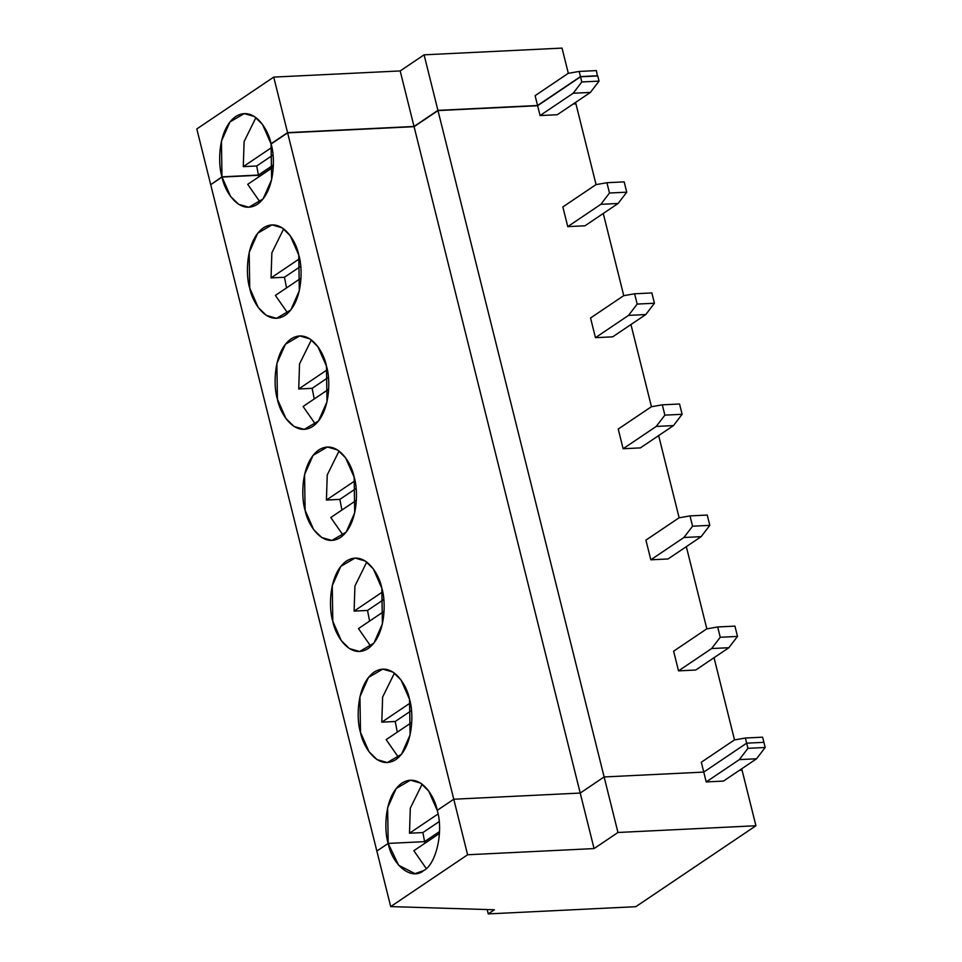 <?xml version="1.0" encoding="UTF-8"?>
<svg xmlns="http://www.w3.org/2000/svg" width="962" height="962" viewBox="0 0 962 962"><rect width="100%" height="100%" fill="white"/><g stroke="black" fill="none" stroke-linecap="round" stroke-linejoin="round"><path stroke-width="1.44" d="M423.605 870.622C436.219 864.405 443.71 831.276 437.217 810.377C443.71 831.276 436.219 864.405 423.605 870.622C411.964 880.747 392.484 865.788 388.191 843.421L398.665 865.271L414.983 873.628L423.605 870.622M723.46 781.084L756.553 758.777L739.309 759.619L706.216 781.926L723.46 781.084L706.216 781.926L739.309 759.619L747.943 748.328L765.187 747.486L763.9 742.327L746.656 743.169L747.943 748.328L746.656 743.169L703.763 772.089L706.216 781.926L703.763 772.089L604.124 776.947L580.218 793.061L453.763 799.23L437.217 810.377L453.763 799.23L467.604 854.761L453.763 799.23L580.218 793.061L594.071 848.58L580.218 793.061L604.124 776.947L617.965 832.479L604.124 776.947L703.763 772.089L746.656 743.169L763.9 742.327L765.187 747.486L756.553 758.777L723.46 781.084M742.075 770.213L755.928 825.745L635.798 906.697L488.263 913.9L487.181 909.547L488.263 913.9L635.798 906.697L755.928 825.745L617.965 832.479L594.071 848.58L617.965 832.479L755.928 825.745L742.075 770.213L739.381 770.346L742.075 770.213L741.714 768.77L742.075 770.213L739.381 770.346L742.075 770.213M494.396 909.775L390.704 906.589L376.851 851.057L390.704 906.589L467.604 854.761L594.071 848.58L467.604 854.761L390.704 906.589L494.396 909.775L488.263 913.9L494.396 909.775M413.852 850.709L426.25 868.518L413.852 850.709L439.442 833.465L413.852 850.709M424.591 841.642L425 843.205L424.591 841.642L388.191 843.421L376.851 851.057L388.191 843.421L424.591 841.642L439.502 831.589L424.591 841.642L422.907 832.563L439.141 821.62L422.907 832.563L409.499 833.224L438.023 813.996L409.499 833.224L422.907 832.563L424.591 841.642L439.502 831.589L424.591 841.642L388.191 843.421C384.006 831.3 383.802 795.995 401.803 783.176C420.093 771.548 435.016 796.921 437.217 810.377L453.763 799.23L580.218 793.061L414.081 126.683L287.626 132.864L453.763 799.23L287.626 132.864L271.068 144.011C275.252 156.133 275.457 191.438 257.455 204.257C239.165 215.885 224.242 190.512 222.042 177.056L210.714 184.692L376.851 851.057L388.191 843.421L424.591 841.642M756.553 758.777L765.187 747.486L747.943 748.328L739.309 759.619L756.553 758.777M414.021 126.467L437.926 110.365L424.086 54.834L400.18 70.935L414.021 126.467L400.18 70.935L424.086 54.834L562.036 48.1L568.326 73.34L562.036 48.1L424.086 54.834L437.926 110.365L414.021 126.467L287.566 132.636L414.021 126.467M196.813 128.944L273.725 77.104L400.18 70.935L273.725 77.104L287.566 132.636L273.725 77.104L196.813 128.944L210.654 184.476L196.813 128.944M255.94 117.568L244.107 141.546L243.29 166.63L271.837 147.402L243.29 166.63L256.71 165.981L272.98 155.014L256.71 165.981L258.393 175.06L273.364 164.971L258.393 175.06L256.71 165.981L243.29 166.63L244.107 141.546L255.94 117.568M271.019 143.795L262.506 124.447L254.461 116.546L244.228 113.588L229.954 121.946L221.428 141.198L221.994 176.84L258.393 175.06L221.994 176.84C217.809 164.706 217.604 129.413 235.606 116.594C253.896 104.954 268.819 130.339 271.019 143.795L287.566 132.636L271.019 143.795M575.577 102.405L575.529 103.872L573.592 103.74L575.877 103.631L575.577 102.405M211.015 184.488L221.994 176.84L211.015 184.488M596.416 70.599L597.354 75.986L596.416 70.599L579.172 71.441L596.416 70.599M568.205 73.352L579.172 71.441L580.459 76.587L597.703 75.745L580.459 76.587L579.172 71.441L568.205 73.352L535.112 95.659L568.205 73.352M537.566 105.495L580.459 76.587L537.566 105.495L437.926 110.365L537.566 105.495L535.112 95.659L537.566 105.495M737.493 636.423L734.932 626.118L717.688 626.959L720.249 637.265L737.493 636.423L728.859 647.715L695.766 670.021L678.523 670.863L711.615 648.556L720.249 637.265L717.688 626.959L706.709 628.883L673.616 651.19L678.523 670.863L673.616 651.19L706.709 628.883L717.688 626.959L734.932 626.118L737.493 636.423L720.249 637.265L711.615 648.556L678.523 670.863L695.766 670.021L728.859 647.715L711.615 648.556L728.859 647.715L737.493 636.423M409.523 699.314C413.696 711.447 413.913 746.74 395.911 759.559C377.621 771.199 362.698 745.815 360.497 732.359C356.325 720.237 356.108 684.944 374.11 672.113C392.4 660.485 407.323 685.858 409.523 699.314L401.01 679.966L392.965 672.065L382.732 669.119L368.458 677.464L359.944 696.728L360.497 732.359L369.011 751.707L377.056 759.607L387.289 762.565L401.563 754.208L410.077 734.956L409.523 699.314M381.83 588.251C386.015 600.384 386.219 635.678 368.218 648.496C349.927 660.136 335.004 634.752 332.804 621.296C328.631 609.174 328.427 573.881 346.416 561.05C364.706 549.422 379.629 574.807 381.83 588.251L373.316 568.903L365.283 561.002L355.038 558.056L340.764 566.402L332.251 585.666L332.804 621.296L341.318 640.644L349.362 648.544L359.596 651.502L373.869 643.157L382.395 623.893L381.83 588.251M354.148 477.2C358.321 489.321 358.525 524.615 340.536 537.445C322.234 549.074 307.323 523.689 305.11 510.233C300.938 498.112 300.733 462.818 318.723 449.988C337.025 438.359 351.936 463.744 354.148 477.2L345.623 457.852L337.59 449.939L327.345 446.993L313.083 455.339L304.557 474.603L305.11 510.233L313.636 529.581L321.669 537.493L331.914 540.44L346.176 532.094L354.701 512.83L354.148 477.2M326.455 366.137C330.627 378.258 330.832 413.552 312.842 426.382C294.552 438.011 279.629 412.626 277.429 399.182C273.244 387.049 273.04 351.755 291.041 338.925C309.331 327.296 324.254 352.681 326.455 366.137L317.941 346.789L309.896 338.877L299.663 335.93L285.389 344.276L276.864 363.54L277.429 399.182L285.942 418.518L293.975 426.431L304.22 429.377L318.494 421.031L327.008 401.767L326.455 366.137M298.761 255.074C302.934 267.195 303.15 302.489 285.149 315.32C266.859 326.948 251.936 301.575 249.735 288.119C245.563 275.986 245.346 240.692 263.347 227.874C281.638 216.234 296.561 241.618 298.761 255.074L290.247 235.726L282.203 227.826L271.969 224.867L257.696 233.225L249.182 252.477L249.735 288.119L258.249 307.467L266.294 315.368L276.527 318.314L290.801 309.968L299.314 290.704L298.761 255.074M386.159 739.646L398.569 757.455L386.159 739.646L411.748 722.414L386.159 739.646M422.138 784.15L410.305 808.128L409.499 833.224L410.305 808.128L422.138 784.15M437.217 810.377L428.703 791.029L420.659 783.128L410.425 780.17L396.152 788.527L387.626 807.779L388.191 843.421L376.851 851.057L210.714 184.692L222.042 177.056L230.555 196.404L238.6 204.305L248.833 207.251L263.107 198.906L271.633 179.641L271.068 144.011L287.626 132.864L414.081 126.683L580.218 793.061L604.124 776.947L437.987 110.582L414.081 126.683L437.987 110.582L604.124 776.947L703.763 772.089L701.31 762.253L734.403 739.946L701.31 762.253L703.763 772.089L746.656 743.169L745.37 738.022L734.403 739.946L745.37 738.022L746.656 743.169L703.763 772.089L604.124 776.947L580.218 793.061L453.763 799.23L437.217 810.377M762.625 737.181L763.9 742.327L746.656 743.169L763.9 742.327L762.625 737.181L745.37 738.022L762.625 737.181M411.447 710.557L395.214 721.5L397.306 732.142L395.214 721.5L381.806 722.161L382.623 697.065L394.444 673.099L382.623 697.065L381.806 722.161L410.329 702.933L381.806 722.161L395.214 721.5L411.447 710.557M537.614 105.724L437.987 110.582L537.614 105.724L540.067 115.56L537.614 105.724L580.519 76.804L581.806 81.962L599.049 81.121L597.763 75.962L580.519 76.804L537.614 105.724M734.523 739.922L714.032 657.707L734.523 739.922M706.829 628.859L686.339 546.656L706.829 628.859M679.148 517.797L658.645 435.594L679.148 517.797M651.454 406.734L630.952 324.531L651.454 406.734M623.761 295.683L603.27 213.468L623.761 295.683M596.067 184.62L575.937 103.848L573.244 103.98L575.937 103.848L596.067 184.62M557.311 114.718L540.067 115.56L573.16 93.254L581.806 81.962L580.519 76.804L597.763 75.962L599.049 81.121L590.403 92.412L557.311 114.718L590.403 92.412L573.16 93.254L540.067 115.56L557.311 114.718M668.073 558.958L650.829 559.8L645.923 540.127L650.829 559.8L683.922 537.493L692.568 526.202L709.812 525.36L707.238 515.055L689.994 515.897L692.568 526.202L689.994 515.897L679.016 517.821L645.923 540.127L679.016 517.821L689.994 515.897L707.238 515.055L709.812 525.36L701.166 536.652L668.073 558.958L701.166 536.652L683.922 537.493L650.829 559.8L668.073 558.958M640.379 447.895L623.135 448.737L618.229 429.064L623.135 448.737L656.24 426.431L664.874 415.139L682.118 414.297L679.545 403.992L662.301 404.834L664.874 415.139L662.301 404.834L651.334 406.758L618.229 429.064L651.334 406.758L662.301 404.834L679.545 403.992L682.118 414.297L673.484 425.589L640.379 447.895L673.484 425.589L656.24 426.431L623.135 448.737L640.379 447.895M612.698 336.832L595.454 337.674L590.548 318.001L595.454 337.674L628.547 315.38L637.181 304.076L654.425 303.234L651.851 292.941L634.607 293.783L637.181 304.076L634.607 293.783L623.641 295.695L590.548 318.001L623.641 295.695L634.607 293.783L651.851 292.941L654.425 303.234L645.791 314.538L612.698 336.832L645.791 314.538L628.547 315.38L595.454 337.674L612.698 336.832M585.004 225.781L567.76 226.623L562.854 206.938L567.76 226.623L600.853 204.317L609.487 193.013L626.731 192.184L624.17 181.878L606.926 182.72L609.487 193.013L606.926 182.72L595.947 184.644L562.854 206.938L595.947 184.644L606.926 182.72L624.17 181.878L626.731 192.184L618.097 203.475L585.004 225.781L618.097 203.475L600.853 204.317L567.76 226.623L585.004 225.781M358.477 628.583L370.875 646.404L358.477 628.583L384.054 611.351L358.477 628.583M383.766 599.506L367.52 610.449L369.612 621.079L367.52 610.449L354.112 611.098L354.93 586.014L366.762 562.036L354.93 586.014L354.112 611.098L382.635 591.87L354.112 611.098L367.52 610.449L383.766 599.506M701.166 536.652L709.812 525.36L692.568 526.202L683.922 537.493L701.166 536.652M330.784 517.532L343.181 535.341L330.784 517.532L356.361 500.288L330.784 517.532M356.072 488.443L339.839 499.386L341.931 510.016L339.839 499.386L326.419 500.036L327.236 474.951L339.069 450.974L327.236 474.951L326.419 500.036L354.954 480.808L326.419 500.036L339.839 499.386L356.072 488.443M673.484 425.589L682.118 414.297L664.874 415.139L656.24 426.431L673.484 425.589M303.09 406.469L315.488 424.278L303.09 406.469L328.679 389.225L303.09 406.469M328.379 377.381L312.145 388.323L314.237 398.953L312.145 388.323L298.725 388.973L299.543 363.889L311.375 339.911L299.543 363.889L298.725 388.973L327.26 369.745L298.725 388.973L312.145 388.323L328.379 377.381M645.791 314.538L654.425 303.234L637.181 304.076L628.547 315.38L645.791 314.538M275.397 295.406L287.806 313.215L275.397 295.406L300.986 278.162L275.397 295.406M300.685 266.318L284.451 277.26L286.544 287.891L284.451 277.26L271.043 277.91L271.861 252.826L283.682 228.848L271.861 252.826L271.043 277.91L299.567 258.694L271.043 277.91L284.451 277.26L300.685 266.318M618.097 203.475L626.731 192.184L609.487 193.013L600.853 204.317L618.097 203.475M247.715 184.343L260.113 202.152L247.715 184.343L273.292 167.099L247.715 184.343M273.364 165.224L258.441 175.276L258.85 176.84L258.441 175.276L222.042 177.056L258.441 175.276L273.364 165.224M590.403 92.412L599.049 81.121L581.806 81.962L573.16 93.254L590.403 92.412"/></g></svg>
